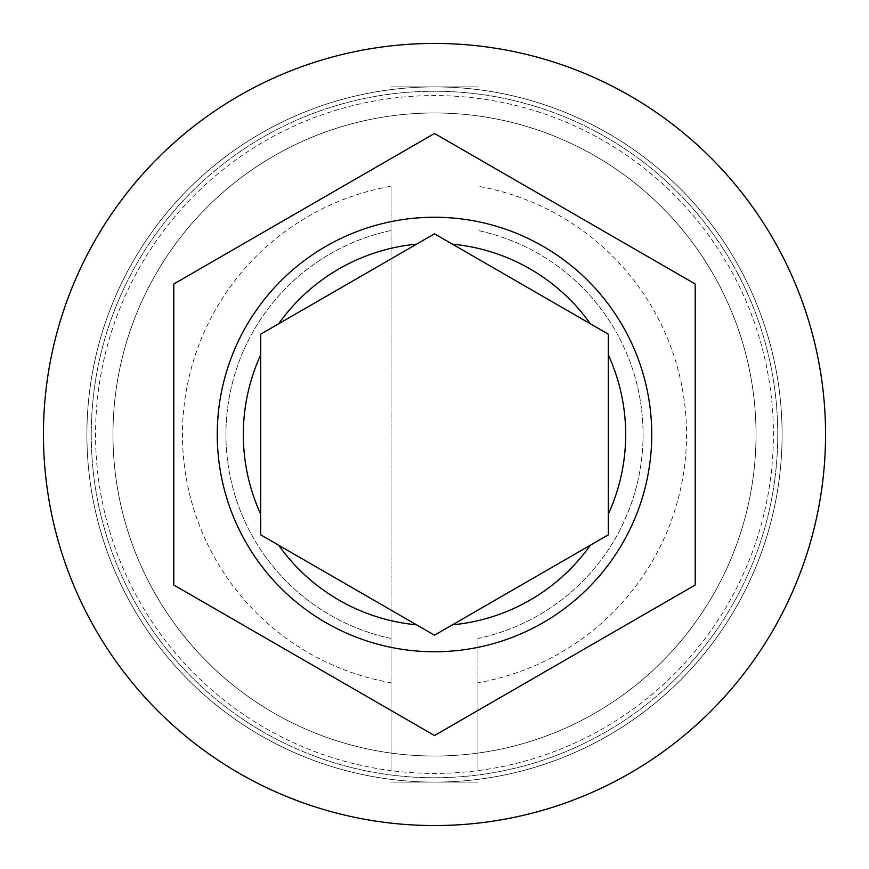 <?xml version="1.0" encoding="UTF-8"?>
<svg xmlns="http://www.w3.org/2000/svg" width="869" height="869" viewBox="0 0 869 869"><rect width="100%" height="100%" fill="white"/><g stroke="black" fill="none" stroke-linecap="round" stroke-linejoin="round"><path stroke-width="0.65" stroke-dasharray="4.34 3.26" d="M782.1 434.5A347.6 347.6 0 0 0 434.5 86.9A347.6 347.6 0 0 0 86.9 434.5A347.6 347.6 0 0 1 434.5 86.9A347.6 347.6 0 0 1 782.1 434.5A347.6 347.6 0 0 1 434.5 782.1A347.6 347.6 0 0 1 86.9 434.5A347.6 347.6 0 0 0 434.5 782.1A347.6 347.6 0 0 0 782.1 434.5A347.6 347.6 0 0 0 434.5 86.9A347.6 347.6 0 0 0 86.9 434.5A347.6 347.6 0 0 1 434.5 86.9A347.6 347.6 0 0 1 782.1 434.5A347.6 347.6 0 0 1 434.5 782.1A347.6 347.6 0 0 1 86.9 434.5A347.6 347.6 0 0 0 434.5 782.1A347.6 347.6 0 0 0 782.1 434.5A347.6 347.6 0 0 0 434.5 86.9A347.6 347.6 0 0 0 86.9 434.5A347.6 347.6 0 0 1 434.5 86.9A347.6 347.6 0 0 1 782.1 434.5A347.6 347.6 0 0 0 434.5 86.9A347.6 347.6 0 0 0 86.9 434.5A347.6 347.6 0 0 1 434.5 86.9A347.6 347.6 0 0 1 782.1 434.5A347.6 347.6 0 0 0 434.5 86.9A347.6 347.6 0 0 0 86.9 434.5A347.6 347.6 0 0 0 434.5 782.1A347.6 347.6 0 0 0 782.1 434.5A347.6 347.6 0 0 0 434.5 86.9A347.6 347.6 0 0 0 86.9 434.5A347.6 347.6 0 0 0 434.5 782.1A347.6 347.6 0 0 0 782.1 434.5A347.6 347.6 0 0 0 434.5 86.9A347.6 347.6 0 0 0 86.9 434.5A347.6 347.6 0 0 0 434.5 782.1A347.6 347.6 0 0 0 782.1 434.5A347.6 347.6 0 0 0 434.5 86.9A347.6 347.6 0 0 0 86.9 434.5A347.6 347.6 0 0 0 434.5 782.1A347.6 347.6 0 0 0 782.1 434.5A347.6 347.6 0 0 1 434.5 782.1A347.6 347.6 0 0 1 86.9 434.5A347.6 347.6 0 0 0 434.5 782.1A347.6 347.6 0 0 0 782.1 434.5A347.6 347.6 0 0 1 434.5 782.1A347.6 347.6 0 0 1 86.9 434.5A347.6 347.6 0 0 0 434.5 782.1A347.6 347.6 0 0 0 782.1 434.5A347.6 347.6 0 0 1 434.5 782.1A347.6 347.6 0 0 1 86.9 434.5A347.6 347.6 0 0 0 434.5 782.1A347.6 347.6 0 0 0 782.1 434.5A347.6 347.6 0 0 1 434.5 782.1A347.6 347.6 0 0 1 86.9 434.5A347.6 347.6 0 0 0 434.5 782.1A347.6 347.6 0 0 0 782.1 434.5M756.03 434.5A321.53 321.53 0 0 0 434.5 112.97A321.53 321.53 0 0 0 112.97 434.5A321.53 321.53 0 0 0 434.5 756.03A321.53 321.53 0 0 0 756.03 434.5A321.53 321.53 0 0 0 434.5 112.97A321.53 321.53 0 0 0 112.97 434.5A321.53 321.53 0 0 0 434.5 756.03A321.53 321.53 0 0 0 756.03 434.5A321.53 321.53 0 0 0 434.5 112.97A321.53 321.53 0 0 0 112.97 434.5A321.53 321.53 0 0 0 434.5 756.03A321.53 321.53 0 0 0 756.03 434.5A321.53 321.53 0 0 0 434.5 112.97A321.53 321.53 0 0 0 112.97 434.5A321.53 321.53 0 0 0 434.5 756.03A321.53 321.53 0 0 0 756.03 434.5A321.53 321.53 0 0 0 434.5 112.97A321.53 321.53 0 0 0 112.97 434.5A321.53 321.53 0 0 0 434.5 756.03A321.53 321.53 0 0 0 756.03 434.5A321.53 321.53 0 0 0 434.5 112.97A321.53 321.53 0 0 0 112.97 434.5A321.53 321.53 0 0 1 434.5 112.97A321.53 321.53 0 0 1 756.03 434.5A321.53 321.53 0 0 1 434.5 756.03A321.53 321.53 0 0 1 112.97 434.5A321.53 321.53 0 0 0 434.5 756.03A321.53 321.53 0 0 0 756.03 434.5A321.53 321.53 0 0 0 434.5 112.97A321.53 321.53 0 0 0 112.97 434.5A321.53 321.53 0 0 1 434.5 112.97A321.53 321.53 0 0 1 756.03 434.5A321.53 321.53 0 0 1 434.5 756.03A321.53 321.53 0 0 1 112.97 434.5A321.53 321.53 0 0 0 434.5 756.03A321.53 321.53 0 0 0 756.03 434.5M651.75 434.5A217.25 217.25 0 0 0 434.5 217.25A217.25 217.25 0 0 0 217.25 434.5A217.25 217.25 0 0 0 434.5 651.75A217.25 217.25 0 0 0 651.75 434.5M477.95 682.741L477.95 770.618A338.91 338.91 0 0 1 391.05 770.618L391.05 186.259A252.01 252.01 0 0 0 391.05 682.741L391.05 770.618A338.91 338.91 0 0 1 391.05 98.382A338.91 338.91 0 0 1 773.41 434.5A338.91 338.91 0 0 1 477.95 770.618L477.95 638.487A208.56 208.56 0 0 0 477.95 230.513A208.56 208.56 0 0 1 477.95 638.487L477.95 682.741A252.01 252.01 0 0 0 477.95 186.259M825.55 434.5A391.05 391.05 0 0 0 434.5 43.45A391.05 391.05 0 0 0 43.45 434.5A391.05 391.05 0 0 0 434.5 825.55A391.05 391.05 0 0 0 825.55 434.5M695.2 283.989L434.5 133.468L173.8 283.989L173.8 585.011L434.5 735.532L695.2 585.011L695.2 283.989M452.423 244.167L608.3 334.152L608.3 534.848L440.692 631.611M416.577 624.833L260.7 534.848L260.7 334.152L266.892 330.589M278.623 323.811L434.5 233.815M391.05 186.259L391.05 230.513A208.56 208.56 0 0 0 391.05 638.487L391.05 682.741M391.05 230.513A208.56 208.56 0 0 0 391.05 638.487L391.05 230.513M391.05 782.1L477.95 782.1L391.05 782.1M391.05 86.9L477.95 86.9L391.05 86.9M777.755 434.5A343.255 343.255 0 0 0 434.5 91.245A343.255 343.255 0 0 0 91.245 434.5A343.255 343.255 0 0 0 434.5 777.755A343.255 343.255 0 0 0 777.755 434.5A343.255 343.255 0 0 1 434.5 777.755A343.255 343.255 0 0 1 91.245 434.5A343.255 343.255 0 0 1 434.5 91.245A343.255 343.255 0 0 1 777.755 434.5"/><path stroke-width="1.3" d="M217.25 434.5A217.25 217.25 0 0 1 434.5 217.25A217.25 217.25 0 0 1 651.75 434.5A217.25 217.25 0 0 1 434.5 651.75A217.25 217.25 0 0 1 217.25 434.5A217.25 217.25 0 0 0 434.5 651.75A217.25 217.25 0 0 0 651.75 434.5M260.7 334.152L260.7 534.848L434.5 635.185L608.3 534.848L608.3 334.152L434.5 233.815L260.7 334.152M825.55 434.5A391.05 391.05 0 0 0 434.5 43.45A391.05 391.05 0 0 0 43.45 434.5A391.05 391.05 0 0 0 434.5 825.55A391.05 391.05 0 0 0 825.55 434.5M695.2 283.989L434.5 133.468L173.8 283.989L173.8 585.011L434.5 735.532L695.2 585.011L695.2 283.989M434.5 233.815L452.423 244.167A191.18 191.18 0 0 1 590.377 323.811M440.692 631.611L434.5 635.185L416.577 624.833A191.18 191.18 0 0 1 278.623 545.189M266.892 330.589L278.623 323.811A191.18 191.18 0 0 1 416.577 244.167M260.7 354.856A191.18 191.18 0 0 0 260.7 514.144M608.3 514.144A191.18 191.18 0 0 0 608.3 354.856M452.423 624.833A191.18 191.18 0 0 0 590.377 545.189"/></g></svg>
